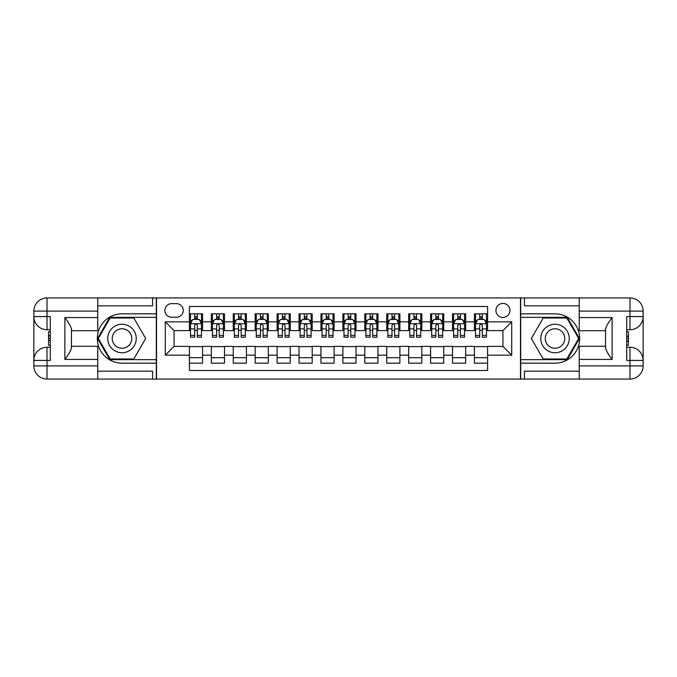 <?xml version="1.0" encoding="UTF-8"?>
<svg xmlns="http://www.w3.org/2000/svg" width="677" height="677" viewBox="0 0 677 677"><rect width="100%" height="100%" fill="white"/><g stroke="black" fill="none" stroke-linecap="round" stroke-linejoin="round"><path stroke-width="1.02" d="M502.935 303.423A7.015 7.015 0 0 0 495.919 310.438A7.015 7.015 0 0 0 502.935 317.454A7.015 7.015 0 0 0 509.959 310.438A7.015 7.015 0 0 0 502.935 303.423M97.759 371.165L152.579 371.165L152.579 379.061L579.241 379.061L579.241 365.91L629.991 365.91L629.991 360.426L626.707 360.426L626.707 316.574L629.991 316.574L629.991 311.09L579.241 311.09L579.241 317.564L612.126 317.564L612.126 359.436C608.615 354.934 606.423 351.135 605.551 348.046L605.551 328.954C606.423 325.865 608.615 322.066 612.126 317.564M487.592 313.832L474.433 313.832L474.433 321.837L465.666 321.837L465.666 330.604L474.433 330.604L474.433 321.837M465.666 321.837L465.666 313.832L452.507 313.832L452.507 321.837L443.74 321.837L443.74 330.604L452.507 330.604L452.507 321.837M443.74 321.837L443.74 313.832L430.589 313.832L430.589 321.837L421.813 321.837L421.813 330.604L430.589 330.604L430.589 321.837M421.813 321.837L421.813 313.832L408.663 313.832L408.663 321.837L399.887 321.837L399.887 330.604L408.663 330.604L408.663 321.837M399.887 321.837L399.887 313.832L386.736 313.832L386.736 321.837L377.969 321.837L377.969 330.604L386.736 330.604L386.736 321.837M377.969 321.837L377.969 313.832L364.81 313.832L364.81 321.837L356.043 321.837L356.043 330.604L364.81 330.604L364.81 321.837M356.043 321.837L356.043 313.832L342.884 313.832L342.884 321.837L334.116 321.837L334.116 330.604L342.884 330.604L342.884 321.837M334.116 321.837L334.116 313.832L320.957 313.832L320.957 321.837L312.19 321.837L312.19 330.604L320.957 330.604L320.957 321.837M312.19 321.837L312.19 313.832L299.031 313.832L299.031 321.837L290.264 321.837L290.264 330.604L299.031 330.604L299.031 321.837M290.264 321.837L290.264 313.832L277.113 313.832L277.113 321.837L268.337 321.837L268.337 330.604L277.113 330.604L277.113 321.837M268.337 321.837L268.337 313.832L255.187 313.832L255.187 321.837L246.411 321.837L246.411 330.604L255.187 330.604L255.187 321.837M246.411 321.837L246.411 313.832L233.26 313.832L233.26 321.837L224.493 321.837L224.493 330.604L233.26 330.604L233.26 321.837M224.493 321.837L224.493 313.832L211.334 313.832L211.334 330.604L202.567 330.604L202.567 313.832L189.408 313.832M189.408 363.168L202.567 363.168L202.567 346.396L211.334 346.396L211.334 363.168L224.493 363.168L224.493 346.396L233.26 346.396L233.26 355.163L224.493 355.163M233.26 355.163L233.26 363.168L246.411 363.168L246.411 346.396L255.187 346.396L255.187 355.163L246.411 355.163M255.187 355.163L255.187 363.168L268.337 363.168L268.337 346.396L277.113 346.396L277.113 355.163L268.337 355.163M277.113 355.163L277.113 363.168L290.264 363.168L290.264 346.396L299.031 346.396L299.031 355.163L290.264 355.163M299.031 355.163L299.031 363.168L312.19 363.168L312.19 346.396L320.957 346.396L320.957 355.163L312.19 355.163M320.957 355.163L320.957 363.168L334.116 363.168L334.116 346.396L342.884 346.396L342.884 355.163L334.116 355.163M342.884 355.163L342.884 363.168L356.043 363.168L356.043 346.396L364.81 346.396L364.81 355.163L356.043 355.163M364.81 355.163L364.81 363.168L377.969 363.168L377.969 346.396L386.736 346.396L386.736 355.163L377.969 355.163M386.736 355.163L386.736 363.168L399.887 363.168L399.887 346.396L408.663 346.396L408.663 355.163L399.887 355.163M408.663 355.163L408.663 363.168L421.813 363.168L421.813 346.396L430.589 346.396L430.589 355.163L421.813 355.163M430.589 355.163L430.589 363.168L443.74 363.168L443.74 346.396L452.507 346.396L452.507 355.163L443.74 355.163M452.507 355.163L452.507 363.168L465.666 363.168L465.666 346.396L474.433 346.396L474.433 355.163L465.666 355.163M171.653 317.234L176.477 317.234A6.795 6.795 0 0 0 183.272 310.438A6.795 6.795 0 0 0 176.477 303.643L171.653 303.643A6.795 6.795 0 0 0 164.85 310.438A6.795 6.795 0 0 0 171.653 317.234M579.241 305.835L524.421 305.835L524.421 297.939L520.478 297.939L520.478 379.061M520.478 297.939L97.759 297.939L97.759 311.09L47.009 311.09L47.009 316.574L50.293 316.574L50.293 360.426L47.009 360.426L47.009 365.91L97.759 365.91L97.759 359.436L64.874 359.436L64.874 317.564C68.385 322.066 70.577 325.865 71.449 328.954L71.449 348.046C70.577 351.135 68.385 354.934 64.874 359.436M156.522 379.061L156.522 297.939M487.592 321.837L487.592 306.486L189.408 306.486L189.408 330.604L174.065 330.604L174.065 346.396L189.408 346.396L189.408 370.514L487.592 370.514L487.592 346.396L502.935 346.396L502.935 330.604L487.592 330.604L487.592 321.837L511.71 321.837L511.71 355.163L487.592 355.163M189.408 355.163L165.29 355.163L165.29 321.837L189.408 321.837M474.433 355.163L474.433 363.168L487.592 363.168M189.408 319.316L190.508 319.316M194.671 319.316L197.303 319.316M201.467 319.316L202.567 319.316M189.408 330.384L190.508 330.384M194.671 330.384L197.303 330.384M201.467 330.384L202.567 330.384M189.408 346.616L202.567 346.616M189.408 357.684L202.567 357.684M211.334 330.384L212.434 330.384M216.598 330.384L219.23 330.384M223.393 330.384L224.493 330.384M211.334 319.316L212.434 319.316M216.598 319.316L219.23 319.316M223.393 319.316L224.493 319.316M211.334 346.616L224.493 346.616M211.334 357.684L224.493 357.684M233.26 346.616L246.411 346.616M233.26 357.684L246.411 357.684M233.26 319.316L234.352 319.316M238.524 319.316L241.156 319.316M245.319 319.316L246.411 319.316M233.26 330.384L234.352 330.384M238.524 330.384L241.156 330.384M245.319 330.384L246.411 330.384M255.187 346.616L268.337 346.616M255.187 357.684L268.337 357.684M255.187 319.316L256.278 319.316M260.45 319.316L263.074 319.316M267.246 319.316L268.337 319.316M255.187 330.384L256.278 330.384M260.45 330.384L263.074 330.384M267.246 330.384L268.337 330.384M277.113 346.616L290.264 346.616M277.113 357.684L290.264 357.684M277.113 319.316L278.205 319.316M282.368 319.316L285 319.316M289.172 319.316L290.264 319.316M277.113 330.384L278.205 330.384M282.368 330.384L285 330.384M289.172 330.384L290.264 330.384M299.031 346.616L312.19 346.616M299.031 357.684L312.19 357.684M299.031 319.316L300.131 319.316M304.295 319.316L306.926 319.316M311.09 319.316L312.19 319.316M299.031 330.384L300.131 330.384M304.295 330.384L306.926 330.384M311.09 330.384L312.19 330.384M320.957 346.616L334.116 346.616M320.957 357.684L334.116 357.684M320.957 319.316L322.057 319.316M326.221 319.316L328.853 319.316M333.016 319.316L334.116 319.316M320.957 330.384L322.057 330.384M326.221 330.384L328.853 330.384M333.016 330.384L334.116 330.384M342.884 346.616L356.043 346.616M342.884 357.684L356.043 357.684M342.884 319.316L343.984 319.316M348.147 319.316L350.779 319.316M354.943 319.316L356.043 319.316M342.884 330.384L343.984 330.384M348.147 330.384L350.779 330.384M354.943 330.384L356.043 330.384M364.81 346.616L377.969 346.616M364.81 357.684L377.969 357.684M364.81 319.316L365.91 319.316M370.074 319.316L372.705 319.316M376.869 319.316L377.969 319.316M364.81 330.384L365.91 330.384M370.074 330.384L372.705 330.384M376.869 330.384L377.969 330.384M386.736 346.616L399.887 346.616M386.736 357.684L399.887 357.684M386.736 319.316L387.828 319.316M392 319.316L394.632 319.316M398.795 319.316L399.887 319.316M386.736 330.384L387.828 330.384M392 330.384L394.632 330.384M398.795 330.384L399.887 330.384M408.663 346.616L421.813 346.616M408.663 357.684L421.813 357.684M408.663 319.316L409.754 319.316M413.926 319.316L416.55 319.316M420.722 319.316L421.813 319.316M408.663 330.384L409.754 330.384M413.926 330.384L416.55 330.384M420.722 330.384L421.813 330.384M430.589 346.616L443.74 346.616M430.589 357.684L443.74 357.684M430.589 319.316L431.681 319.316M435.844 319.316L438.476 319.316M442.648 319.316L443.74 319.316M430.589 330.384L431.681 330.384M435.844 330.384L438.476 330.384M442.648 330.384L443.74 330.384M452.507 346.616L465.666 346.616M452.507 357.684L465.666 357.684M452.507 319.316L453.607 319.316M457.77 319.316L460.402 319.316M464.566 319.316L465.666 319.316M452.507 330.384L453.607 330.384M457.77 330.384L460.402 330.384M464.566 330.384L465.666 330.384M474.433 346.616L487.592 346.616M474.433 357.684L487.592 357.684M474.433 319.316L475.533 319.316M479.697 319.316L482.329 319.316M486.492 319.316L487.592 319.316M474.433 330.384L475.533 330.384M479.697 330.384L482.329 330.384M486.492 330.384L487.592 330.384M174.065 330.604L165.29 321.837M174.065 346.396L165.29 355.163M511.71 321.837L502.935 330.604M511.71 355.163L502.935 346.396M197.303 316.684L194.671 316.684M201.467 335.394L197.303 335.394L197.303 337.188L201.467 337.188L201.467 323.809L199.275 319.426L192.7 319.426L190.508 323.809L190.508 337.188L194.671 337.188L194.671 335.394L190.508 335.394M190.508 323.809L190.508 313.832M201.467 323.809L201.467 313.832M194.671 319.426L194.671 313.832M197.303 313.832L197.303 319.426M197.303 335.394L197.303 325.451C196.423 323.767 195.551 323.767 194.671 325.451L194.671 335.394M129.112 326.162A14.251 14.251 0 0 0 109.649 331.375A14.251 14.251 0 0 0 114.862 350.838A14.251 14.251 0 0 0 134.334 345.625A14.251 14.251 0 0 0 129.112 326.162M126.87 330.054A9.757 9.757 0 0 0 113.541 333.626A9.757 9.757 0 0 0 117.113 346.946A9.757 9.757 0 0 0 130.441 343.374A9.757 9.757 0 0 0 126.87 330.054M133.826 358.996L110.156 358.996L98.317 338.5L110.156 318.004L133.826 318.004L145.657 338.5L133.826 358.996M562.138 326.162A14.251 14.251 0 0 0 542.666 331.375A14.251 14.251 0 0 0 547.888 350.838A14.251 14.251 0 0 0 567.351 345.625A14.251 14.251 0 0 0 562.138 326.162M559.887 330.054A9.757 9.757 0 0 0 546.559 333.626A9.757 9.757 0 0 0 550.13 346.946A9.757 9.757 0 0 0 563.459 343.374A9.757 9.757 0 0 0 559.887 330.054M566.844 358.996L543.174 358.996L531.343 338.5L543.174 318.004L566.844 318.004L578.683 338.5L566.844 358.996M156.302 297.939L156.302 313.832L121.987 313.832A24.668 24.668 0 0 0 97.327 338.5A24.668 24.668 0 0 0 121.987 363.168L156.302 363.168L156.302 379.061M64.874 317.564L97.759 317.564L97.759 311.09M97.759 317.564L97.759 330.714L71.449 330.714M97.759 365.91L97.759 379.061L47.009 379.061A13.159 13.159 0 0 1 33.85 365.91L33.85 311.09A13.159 13.159 0 0 1 47.009 297.939L97.759 297.939M156.302 313.832L156.302 317.344L109.776 317.344L97.556 338.5L109.776 359.656L156.302 359.656L156.302 317.344M156.302 359.656L156.302 363.168M71.449 346.285L97.759 346.285L97.759 359.436M152.579 379.061L97.759 379.061M33.85 360.426A13.159 13.159 0 0 1 47.009 347.267A13.159 13.159 0 0 0 33.85 360.426L47.009 360.426L47.009 347.267L50.293 347.267M50.293 329.733L47.009 329.733L47.009 316.574L33.85 316.574A13.159 13.159 0 0 0 47.009 329.733A13.159 13.159 0 0 1 33.85 316.574M152.579 297.939L152.579 305.835L97.759 305.835M50.293 331.755L48.541 331.755L48.541 340.438L50.293 340.438M48.541 338.398L50.293 338.398M48.541 335.978L50.293 335.978M48.541 335.58L50.293 335.58M48.541 340.438L48.541 345.245L50.293 345.245M48.541 340.87L50.293 340.87M520.698 379.061L520.698 363.168L555.013 363.168A24.668 24.668 0 0 0 579.673 338.5A24.668 24.668 0 0 0 555.013 313.832L520.698 313.832L520.698 297.939M612.126 359.436L579.241 359.436L579.241 365.91M579.241 359.436L579.241 346.285L605.551 346.285M579.241 311.09L579.241 297.939L629.991 297.939A13.159 13.159 0 0 1 643.15 311.09L643.15 365.91A13.159 13.159 0 0 1 629.991 379.061L579.241 379.061M520.698 363.168L520.698 359.656L567.224 359.656L579.444 338.5L567.224 317.344L520.698 317.344L520.698 359.656M520.698 317.344L520.698 313.832M605.551 330.714L579.241 330.714L579.241 317.564M524.421 297.939L579.241 297.939M643.15 316.574A13.159 13.159 0 0 1 629.991 329.733A13.159 13.159 0 0 0 643.15 316.574L629.991 316.574L629.991 329.733L626.707 329.733M626.707 347.267L629.991 347.267L629.991 360.426L643.15 360.426A13.159 13.159 0 0 0 629.991 347.267A13.159 13.159 0 0 1 643.15 360.426M524.421 379.061L524.421 371.165L579.241 371.165M626.707 345.245L628.459 345.245L628.459 336.562L626.707 336.562M628.459 338.602L626.707 338.602M628.459 341.022L626.707 341.022M628.459 341.42L626.707 341.42M628.459 336.562L628.459 331.755L626.707 331.755M628.459 336.13L626.707 336.13M219.23 316.684L216.598 316.684M223.393 335.394L219.23 335.394L219.23 337.188L223.393 337.188L223.393 323.809L221.201 319.426L214.626 319.426L212.434 323.809L212.434 337.188L216.598 337.188L216.598 335.394L212.434 335.394M212.434 323.809L212.434 313.832M223.393 323.809L223.393 313.832M216.598 319.426L216.598 313.832M219.23 313.832L219.23 319.426M219.23 335.394L219.23 325.451C218.349 323.767 217.478 323.767 216.598 325.451L216.598 335.394M241.156 316.684L238.524 316.684M245.319 335.394L241.156 335.394L241.156 337.188L245.319 337.188L245.319 323.809L243.128 319.426L236.552 319.426L234.352 323.809L234.352 337.188L238.524 337.188L238.524 335.394L234.352 335.394M234.352 323.809L234.352 313.832M245.319 323.809L245.319 313.832M238.524 319.426L238.524 313.832M241.156 313.832L241.156 319.426M241.156 335.394L241.156 325.451C240.276 323.767 239.396 323.767 238.524 325.451L238.524 335.394M263.074 316.684L260.45 316.684M267.246 335.394L263.074 335.394L263.074 337.188L267.246 337.188L267.246 323.809L265.054 319.426L258.47 319.426L256.278 323.809L256.278 337.188L260.45 337.188L260.45 335.394L256.278 335.394M256.278 323.809L256.278 313.832M267.246 323.809L267.246 313.832M260.45 319.426L260.45 313.832M263.074 313.832L263.074 319.426M263.074 335.394L263.074 325.451C262.202 323.767 261.322 323.767 260.45 325.451L260.45 335.394M285 316.684L282.368 316.684M289.172 335.394L285 335.394L285 337.188L289.172 337.188L289.172 323.809L286.972 319.426L280.396 319.426L278.205 323.809L278.205 337.188L282.368 337.188L282.368 335.394L278.205 335.394M278.205 323.809L278.205 313.832M289.172 323.809L289.172 313.832M282.368 319.426L282.368 313.832M285 313.832L285 319.426M285 335.394L285 325.451C284.128 323.767 283.248 323.767 282.368 325.451L282.368 335.394M306.926 316.684L304.295 316.684M311.09 335.394L306.926 335.394L306.926 337.188L311.09 337.188L311.09 323.809L308.898 319.426L302.323 319.426L300.131 323.809L300.131 337.188L304.295 337.188L304.295 335.394L300.131 335.394M300.131 323.809L300.131 313.832M311.09 323.809L311.09 313.832M304.295 319.426L304.295 313.832M306.926 313.832L306.926 319.426M306.926 335.394L306.926 325.451C306.055 323.767 305.175 323.767 304.295 325.451L304.295 335.394M328.853 316.684L326.221 316.684M333.016 335.394L328.853 335.394L328.853 337.188L333.016 337.188L333.016 323.809L330.825 319.426L324.249 319.426L322.057 323.809L322.057 337.188L326.221 337.188L326.221 335.394L322.057 335.394M322.057 323.809L322.057 313.832M333.016 323.809L333.016 313.832M326.221 319.426L326.221 313.832M328.853 313.832L328.853 319.426M328.853 335.394L328.853 325.451C327.981 323.767 327.101 323.767 326.221 325.451L326.221 335.394M350.779 316.684L348.147 316.684M354.943 335.394L350.779 335.394L350.779 337.188L354.943 337.188L354.943 323.809L352.751 319.426L346.175 319.426L343.984 323.809L343.984 337.188L348.147 337.188L348.147 335.394L343.984 335.394M343.984 323.809L343.984 313.832M354.943 323.809L354.943 313.832M348.147 319.426L348.147 313.832M350.779 313.832L350.779 319.426M350.779 335.394L350.779 325.451C349.899 323.767 349.027 323.767 348.147 325.451L348.147 335.394M372.705 316.684L370.074 316.684M376.869 335.394L372.705 335.394L372.705 337.188L376.869 337.188L376.869 323.809L374.677 319.426L368.102 319.426L365.91 323.809L365.91 337.188L370.074 337.188L370.074 335.394L365.91 335.394M365.91 323.809L365.91 313.832M376.869 323.809L376.869 313.832M370.074 319.426L370.074 313.832M372.705 313.832L372.705 319.426M372.705 335.394L372.705 325.451C371.825 323.767 370.954 323.767 370.074 325.451L370.074 335.394M394.632 316.684L392 316.684M398.795 335.394L394.632 335.394L394.632 337.188L398.795 337.188L398.795 323.809L396.604 319.426L390.028 319.426L387.828 323.809L387.828 337.188L392 337.188L392 335.394L387.828 335.394M387.828 323.809L387.828 313.832M398.795 323.809L398.795 313.832M392 319.426L392 313.832M394.632 313.832L394.632 319.426M394.632 335.394L394.632 325.451C393.752 323.767 392.872 323.767 392 325.451L392 335.394M416.55 316.684L413.926 316.684M420.722 335.394L416.55 335.394L416.55 337.188L420.722 337.188L420.722 323.809L418.53 319.426L411.946 319.426L409.754 323.809L409.754 337.188L413.926 337.188L413.926 335.394L409.754 335.394M409.754 323.809L409.754 313.832M420.722 323.809L420.722 313.832M413.926 319.426L413.926 313.832M416.55 313.832L416.55 319.426M416.55 335.394L416.55 325.451C415.678 323.767 414.798 323.767 413.926 325.451L413.926 335.394M438.476 316.684L435.844 316.684M442.648 335.394L438.476 335.394L438.476 337.188L442.648 337.188L442.648 323.809L440.448 319.426L433.872 319.426L431.681 323.809L431.681 337.188L435.844 337.188L435.844 335.394L431.681 335.394M431.681 323.809L431.681 313.832M442.648 323.809L442.648 313.832M435.844 319.426L435.844 313.832M438.476 313.832L438.476 319.426M438.476 335.394L438.476 325.451C437.604 323.767 436.724 323.767 435.844 325.451L435.844 335.394M460.402 316.684L457.77 316.684M464.566 335.394L460.402 335.394L460.402 337.188L464.566 337.188L464.566 323.809L462.374 319.426L455.799 319.426L453.607 323.809L453.607 337.188L457.77 337.188L457.77 335.394L453.607 335.394M453.607 323.809L453.607 313.832M464.566 323.809L464.566 313.832M457.77 319.426L457.77 313.832M460.402 313.832L460.402 319.426M460.402 335.394L460.402 325.451C459.531 323.767 458.651 323.767 457.77 325.451L457.77 335.394M482.329 316.684L479.697 316.684M486.492 335.394L482.329 335.394L482.329 337.188L486.492 337.188L486.492 323.809L484.3 319.426L477.725 319.426L475.533 323.809L475.533 337.188L479.697 337.188L479.697 335.394L475.533 335.394M475.533 323.809L475.533 313.832M486.492 323.809L486.492 313.832M479.697 319.426L479.697 313.832M482.329 313.832L482.329 319.426M482.329 335.394L482.329 325.451C481.457 323.767 480.577 323.767 479.697 325.451L479.697 335.394M211.334 355.163L202.567 355.163M211.334 321.837L202.567 321.837M201.416 323.699L190.559 323.699M190.508 320.636L192.09 320.636M199.876 320.636L201.467 320.636M194.671 328.895L190.508 328.895M201.467 328.895L197.303 328.895M197.303 318.08L194.671 318.08M47.009 297.939A13.159 13.159 0 0 0 33.85 311.09L47.009 311.09L47.009 297.939M47.009 379.061L47.009 365.91L33.85 365.91A13.159 13.159 0 0 0 47.009 379.061M629.991 379.061A13.159 13.159 0 0 0 643.15 365.91L629.991 365.91L629.991 379.061M629.991 297.939L629.991 311.09L643.15 311.09A13.159 13.159 0 0 0 629.991 297.939M223.342 323.699L212.485 323.699M212.434 320.636L214.017 320.636M221.802 320.636L223.393 320.636M216.598 328.895L212.434 328.895M223.393 328.895L219.23 328.895M219.23 318.08L216.598 318.08M245.26 323.699L234.411 323.699M234.352 320.636L235.943 320.636M243.728 320.636L245.319 320.636M238.524 328.895L234.352 328.895M245.319 328.895L241.156 328.895M241.156 318.08L238.524 318.08M267.187 323.699L256.338 323.699M256.278 320.636L257.869 320.636M265.655 320.636L267.246 320.636M260.45 328.895L256.278 328.895M267.246 328.895L263.074 328.895M263.074 318.08L260.45 318.08M289.113 323.699L278.264 323.699M278.205 320.636L279.796 320.636M287.581 320.636L289.172 320.636M282.368 328.895L278.205 328.895M289.172 328.895L285 328.895M285 318.08L282.368 318.08M311.039 323.699L300.182 323.699M300.131 320.636L301.722 320.636M309.507 320.636L311.09 320.636M304.295 328.895L300.131 328.895M311.09 328.895L306.926 328.895M306.926 318.08L304.295 318.08M332.966 323.699L322.108 323.699M322.057 320.636L323.648 320.636M331.425 320.636L333.016 320.636M326.221 328.895L322.057 328.895M333.016 328.895L328.853 328.895M328.853 318.08L326.221 318.08M354.892 323.699L344.034 323.699M343.984 320.636L345.575 320.636M353.352 320.636L354.943 320.636M348.147 328.895L343.984 328.895M354.943 328.895L350.779 328.895M350.779 318.08L348.147 318.08M376.818 323.699L365.961 323.699M365.91 320.636L367.493 320.636M375.278 320.636L376.869 320.636M370.074 328.895L365.91 328.895M376.869 328.895L372.705 328.895M372.705 318.08L370.074 318.08M398.736 323.699L387.887 323.699M387.828 320.636L389.419 320.636M397.204 320.636L398.795 320.636M392 328.895L387.828 328.895M398.795 328.895L394.632 328.895M394.632 318.08L392 318.08M420.662 323.699L409.813 323.699M409.754 320.636L411.345 320.636M419.131 320.636L420.722 320.636M413.926 328.895L409.754 328.895M420.722 328.895L416.55 328.895M416.55 318.08L413.926 318.08M442.589 323.699L431.74 323.699M431.681 320.636L433.272 320.636M441.057 320.636L442.648 320.636M435.844 328.895L431.681 328.895M442.648 328.895L438.476 328.895M438.476 318.08L435.844 318.08M464.515 323.699L453.658 323.699M453.607 320.636L455.198 320.636M462.983 320.636L464.566 320.636M457.77 328.895L453.607 328.895M464.566 328.895L460.402 328.895M460.402 318.08L457.77 318.08M486.441 323.699L475.584 323.699M475.533 320.636L477.124 320.636M484.91 320.636L486.492 320.636M479.697 328.895L475.533 328.895M486.492 328.895L482.329 328.895M482.329 318.08L479.697 318.08"/></g></svg>

